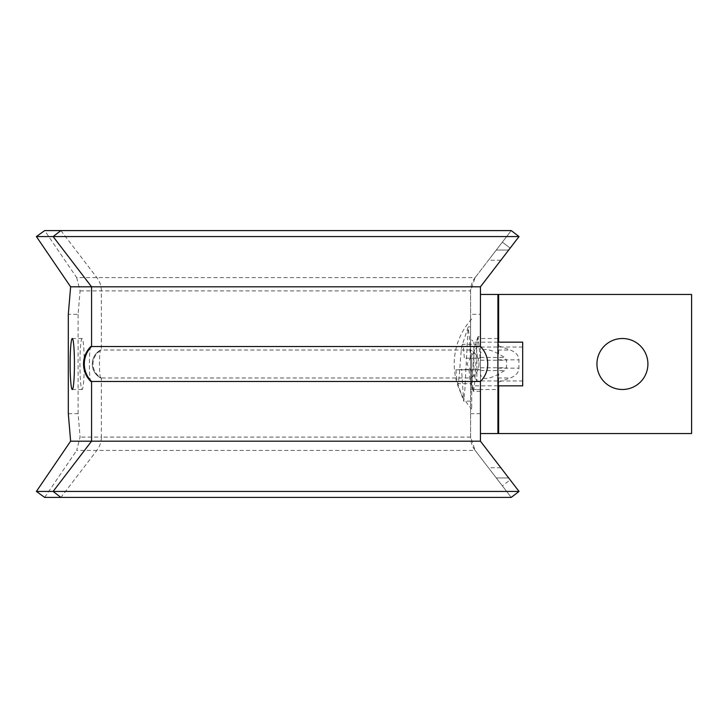 <?xml version="1.0" encoding="UTF-8"?>
<svg xmlns="http://www.w3.org/2000/svg" width="728" height="728" viewBox="0 0 728 728"><rect width="100%" height="100%" fill="white"/><g stroke="black" fill="none" stroke-linecap="round" stroke-linejoin="round"><path stroke-width="0.55" stroke-dasharray="3.64 2.73" d="M480.435 364L480.435 389.489L480.435 364M497.916 364L497.916 389.489L497.916 364M596.942 364A25.489 25.489 0 0 0 622.422 389.489A25.489 25.489 0 0 0 647.911 364A25.489 25.489 0 0 0 622.422 338.511A25.489 25.489 0 0 0 596.942 364M480.435 353.881L480.435 374.119C481.599 379.907 487.66 379.907 498.644 374.119L504.695 370.552L506.551 367.758L506.551 360.242L504.695 357.448L498.644 353.881C487.66 348.093 481.599 348.093 480.435 353.881L480.435 294.458L691.6 294.458L691.6 433.542L498.644 433.542L498.644 374.119M498.644 385.84L498.644 382.1L497.916 382.1L497.916 345.9L498.644 345.9L498.644 342.16M498.644 382.1L510.392 377.941C515.834 375.812 518.673 372.563 518.937 368.168L518.937 359.832C518.673 355.437 515.834 352.188 510.392 350.059L498.644 345.9M497.916 345.9L497.916 294.458L480.435 294.458L480.435 374.119M498.644 433.542L480.435 433.542L497.916 433.542L497.916 382.1M471.699 358.24L471.699 388.033L471.699 358.24M476.867 359.932L476.867 380.962L476.867 359.932M522.668 359.932L522.668 380.962L522.668 359.932M471.699 353.226L471.699 408.963L471.699 353.226M522.668 342.16L522.668 385.84M510.155 248.121L519.028 236.573L511.238 230.585L502.365 242.133L511.238 230.585L519.028 236.573L508.681 250.041L510.155 248.121L502.365 242.133L496.287 250.041L502.365 242.133L510.155 248.121M502.365 485.867L511.238 497.415L519.028 491.427L510.155 479.879L519.028 491.427L511.238 497.415L496.287 477.959L502.365 485.867L510.155 479.879L508.681 477.959L510.155 479.879L502.365 485.867M480.125 358.176L478.123 336.691L480.435 336.691L480.435 358.176L469.56 358.176L470.606 358.758L470.606 369.242L455.965 369.824L469.078 369.824C469.706 378.542 470.324 383.156 470.943 383.656C472.49 384.875 474.028 343.134 475.575 344.344C476.194 344.844 476.813 349.458 477.441 358.176L480.435 358.176L480.435 389.489L470.606 389.489L470.606 338.511L470.606 389.489L470.606 364L470.606 389.489L497.916 389.489M478.123 336.691L476.967 344.69L474.656 383.31L473.5 391.309L472.345 383.31L471.498 369.824L480.435 369.824L480.435 358.176M477.896 337.046L475.248 344.826L475.575 344.344L462.462 344.344C463.081 344.844 463.7 349.458 464.328 358.176L477.441 358.176M469.078 369.824L471.498 369.824M473.273 390.954L470.625 383.174L470.943 383.656L457.83 383.656C459.377 384.885 460.915 343.134 462.462 344.344L468.131 327.118L464.828 390.263L463.672 401.137L461.561 369.242M460.797 369.824L480.435 369.824M469.56 358.176L464.328 358.176M480.435 286.814L480.435 314.323L470.606 314.323L470.606 290.9L475.129 277.596L511.238 230.585L519.028 236.573L480.435 286.814M480.435 314.323L480.435 441.332L519.028 491.427L511.238 497.415L475.129 450.404L470.606 437.1L470.606 314.323M100.664 377.987A13.987 1.174 90 0 1 100.619 377.978A13.987 1.174 90 0 1 99.49 364A13.987 1.174 90 0 1 100.619 350.022A13.987 1.174 90 0 1 100.664 350.013A15.87 15.816 90 0 0 100.664 377.987L470.606 377.987A15.87 15.87 0 0 0 470.606 350.013L470.606 377.987A15.87 15.87 0 0 0 470.606 350.013L100.664 350.013M90.754 346.583A17.472 1.474 -90 0 0 89.398 364A17.472 1.474 -90 0 0 90.754 381.417M480.435 346.528L480.435 381.472A24.616 24.616 0 0 0 480.435 346.528M68.305 413.677L78.105 413.677L80.071 437.1L76.695 450.404L475.129 450.404A21.84 21.84 0 0 1 470.606 437.1L470.606 377.987M44.672 497.415L76.695 450.404M470.606 350.013L470.606 290.9A21.84 21.84 0 0 1 475.129 277.596L76.695 277.596L44.672 230.585M76.695 277.596L80.071 290.9L78.105 314.323L68.305 314.323M480.435 413.677L470.606 413.677M84.239 364A25.489 2.148 -90 0 0 82.091 338.511A25.489 2.148 -90 0 0 79.944 364A25.489 2.148 -90 0 0 82.091 389.489A25.489 2.148 -90 0 0 84.239 364M508.681 250.041L500.855 260.242L508.681 250.041L500.855 260.242L508.681 250.041L496.287 250.041L488.461 260.242L496.287 250.041L488.461 260.242L496.287 250.041L508.681 250.041M508.681 477.959L500.855 467.758L508.681 477.959L500.855 467.758L508.681 477.959L496.287 477.959L488.461 467.758L496.287 477.959L488.461 467.758L496.287 477.959L508.681 477.959M78.105 413.677L78.105 314.323M470.606 358.758L470.606 369.242M511.238 497.415L475.129 450.404M475.129 277.596L511.238 230.585M470.406 358.758L469.451 337.737L468.131 327.118M455.965 369.824C456.593 378.542 457.211 383.156 457.83 383.656L463.509 400.882M480.435 357.448L504.695 357.448M480.435 370.552L504.695 370.552M480.435 360.242L506.551 360.242M480.435 367.758L506.551 367.758M497.916 377.941L510.392 377.941M497.916 368.168L518.937 368.168M497.916 359.832L518.937 359.832M497.916 350.059L510.392 350.059M498.644 353.881L498.644 294.458M473.882 369.233L473.882 342.16L473.882 369.233M60.888 230.585L96.86 277.596A21.84 21.767 -90 0 1 101.365 290.9L101.365 350.013A15.87 15.816 90 0 0 101.365 377.987L101.365 437.1L80.071 437.1M80.071 290.9L470.606 290.9M470.606 437.1L101.365 437.1A21.84 21.767 -90 0 1 96.86 450.404L60.888 497.415M497.916 338.511L480.435 338.511M497.916 342.16L473.882 342.16L471.699 339.967M522.668 347.038L476.867 347.038L467.076 364L476.867 380.962L522.668 380.962M471.699 319.037A66.585 66.585 0 0 0 471.699 408.963M497.916 385.84L473.882 385.84L471.699 388.033M480.435 391.309L473.5 391.309M100.619 350.022A15.87 15.87 0 0 0 100.619 377.978M82.091 338.511L72.29 338.511M500.855 260.242L488.461 260.242M500.855 467.758L488.461 467.758M470.606 326.863L468.295 326.863M470.606 401.137L463.672 401.137M82.091 389.489L72.29 389.489"/><path stroke-width="1.09" d="M596.942 364A25.489 25.489 0 0 0 622.422 389.489A25.489 25.489 0 0 0 647.911 364A25.489 25.489 0 0 0 622.422 338.511A25.489 25.489 0 0 0 596.942 364M480.435 294.458L691.6 294.458L691.6 433.542L498.644 433.542L498.644 385.84M480.435 433.542L497.916 433.542L497.916 294.458M497.916 433.542L498.644 433.542M497.916 385.84L522.668 385.84L522.668 342.16L497.916 342.16M480.435 389.489L480.435 391.309M519.028 236.573L36.4 236.573L44.672 230.585L511.238 230.585L519.028 236.573L480.435 286.814L480.435 346.528L90.873 346.528A17.472 1.474 -90 0 0 90.754 346.583A24.616 24.616 0 0 0 90.754 381.417A17.472 1.474 -90 0 0 90.873 381.472L91.573 381.472L91.573 441.186L70.625 441.186L36.4 491.427L44.672 497.415L511.238 497.415L519.028 491.427L36.4 491.427M480.435 346.528A24.616 24.616 0 0 1 480.435 381.472L91.573 381.472A24.616 24.524 90 0 1 91.573 346.528L91.573 286.814L70.625 286.814L68.305 314.323L68.305 413.677L70.625 441.186M36.4 236.573L70.625 286.814M74.438 364A25.489 2.148 -90 0 0 72.29 338.511A25.489 2.148 -90 0 0 70.143 364A25.489 2.148 -90 0 0 72.29 389.489A25.489 2.148 -90 0 0 74.438 364M480.435 381.472L480.435 441.186L519.028 491.427M480.435 441.186L91.573 441.186L53.117 491.427L60.888 497.415M480.435 286.814L91.573 286.814L53.117 236.573L60.888 230.585M498.644 342.16L498.644 294.458M90.873 346.528A24.616 24.524 90 0 0 90.873 381.472"/></g></svg>
